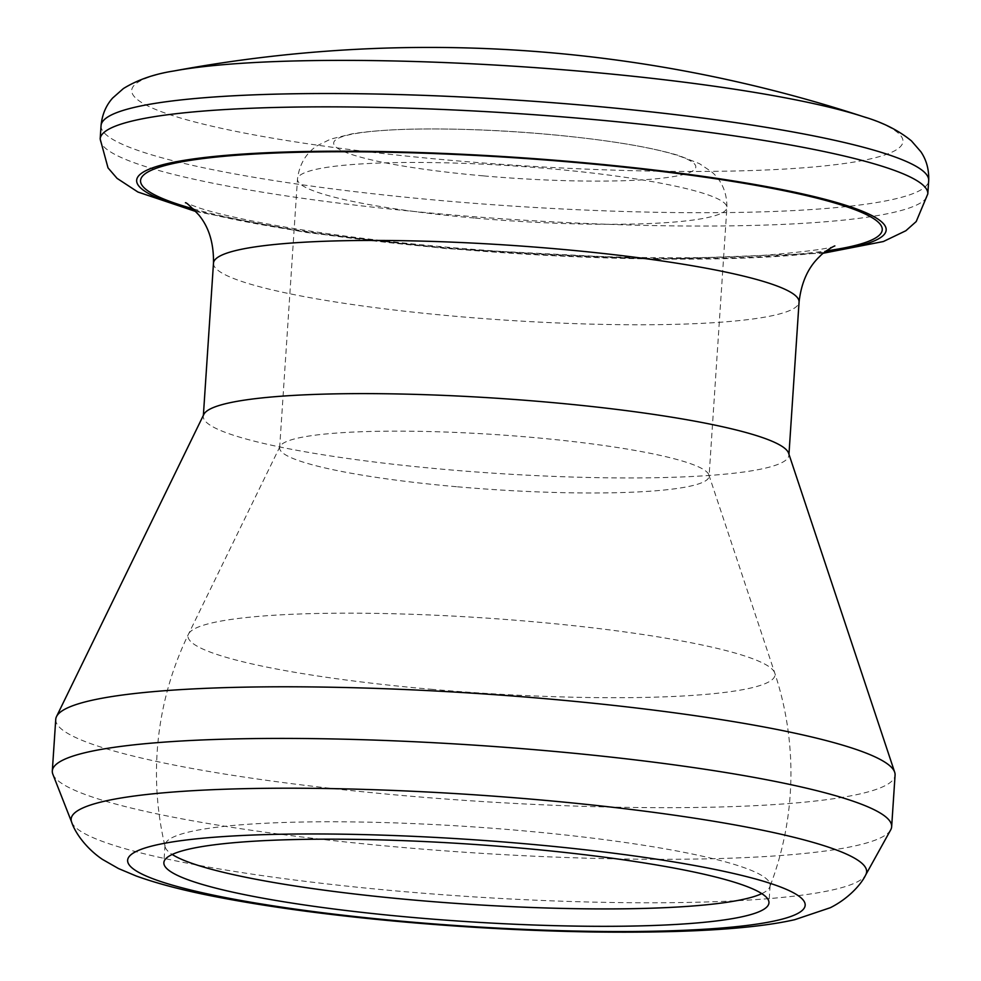 <?xml version="1.0" encoding="UTF-8"?>
<svg xmlns="http://www.w3.org/2000/svg" width="981" height="981" viewBox="0 0 981 981"><rect width="100%" height="100%" fill="white"/><g stroke="black" fill="none" stroke-linecap="round" stroke-linejoin="round"><path stroke-width="0.74" stroke-dasharray="4.91 3.68" d="M457.526 486.809A215.182 27.505 -176.2 0 0 709.067 476.325A215.182 27.505 -176.2 0 0 708.871 474.878A215.182 27.505 -176.2 0 0 531.187 437.318A215.182 27.505 -176.2 0 0 280.026 446.392A215.182 27.505 -176.2 0 0 279.634 447.802A215.182 27.505 -176.2 0 0 457.526 486.809M431.162 689.263A294.141 37.597 -176.2 0 0 774.732 672.954L774.732 672.954A294.141 37.597 -176.2 0 0 531.849 621.611A294.141 37.597 -176.2 0 0 188.548 634.02L188.548 634.02A294.141 37.597 -176.2 0 0 431.162 689.263M761.783 893.63A303.215 38.75 -176.2 0 0 769.778 886.959A303.215 38.75 -176.2 0 0 770.122 885.438A303.215 38.75 -176.2 0 0 519.464 830.478A303.215 38.75 -176.2 0 0 165.016 845.254A303.215 38.75 -176.2 0 0 165.151 846.799A303.215 38.75 -176.2 0 0 172.202 854.463M52.864 774.254A420.591 53.747 -176.2 0 0 399.99 847.228A420.591 53.747 -176.2 0 0 890.674 829.901M55.745 719.355A420.591 53.747 -176.2 0 0 403.424 795.603A420.591 53.747 -176.2 0 0 895.077 775.113M203.827 414.411A293.442 37.499 -176.2 0 0 203.312 416.336A293.442 37.499 -176.2 0 0 445.877 469.519A293.442 37.499 -176.2 0 0 788.896 455.221A293.442 37.499 -176.2 0 0 788.626 453.247M173.907 70.975A386.44 49.381 -176.2 0 0 451.199 160.357A386.44 49.381 -176.2 0 0 823.893 165.973A386.44 49.381 -176.2 0 0 866.284 117.646M475.368 218.125A215.182 27.505 -176.2 0 0 726.909 207.641A215.182 27.505 -176.2 0 0 549.029 168.634A215.182 27.505 -176.2 0 0 297.488 179.118A215.182 27.505 -176.2 0 0 475.368 218.125M483.682 175.906A181.46 23.188 -176.2 0 0 688.441 172.95A181.46 23.188 -176.2 0 0 585.363 138.247L585.363 138.247A181.46 23.188 -176.2 0 0 545.804 134.164A181.46 23.188 -176.2 0 0 446.968 129.051L446.968 129.051A181.46 23.188 -176.2 0 0 334.68 145.728A181.46 23.188 -176.2 0 0 483.682 175.906M71.662 822.176A398.617 50.938 -176.2 0 0 400.653 891.337A398.617 50.938 -176.2 0 0 865.708 874.917M213.478 263.166A293.442 37.499 -176.2 0 0 456.042 316.348A293.442 37.499 -176.2 0 0 799.061 302.05M193.245 208.843A371.689 47.505 -176.2 0 0 447.802 247.911A371.689 47.505 -176.2 0 0 826.309 250.891M194.581 210.167A375.6 48.008 -176.2 0 0 447.128 248.365A375.6 48.008 -176.2 0 0 824.8 252.031M100.172 138.971A414.73 52.999 -176.2 0 0 443.007 214.14A414.73 52.999 -176.2 0 0 927.805 193.931M101.055 125.642A414.73 52.999 -176.2 0 0 443.89 200.811A414.73 52.999 -176.2 0 0 928.688 180.602M279.634 447.802L297.488 179.118C300.027 157.745 313 148.266 317.611 145.531L330.548 139.143L352.191 133.808C375.87 130.068 407.458 128.486 446.968 129.051A1313.951 1313.951 0 0 1 585.363 138.247C624.603 142.907 655.7 148.658 678.68 155.489L699.428 163.643L711.409 171.687C715.615 175.01 727.215 186.12 726.909 207.641L709.067 476.325M708.871 474.878L774.732 672.954A317.243 317.243 0 0 1 769.766 886.983M280.026 446.392L188.548 634.02A317.243 317.243 0 0 0 165.151 846.775M770.122 885.438L768.957 902.851M165.016 845.254L163.864 862.655M203.374 415.355L203.312 416.336M788.957 454.252L788.896 455.221M834.868 245.924C830.686 248.414 808.565 251.43 768.503 254.986C734.156 257.329 693.175 258.187 645.572 257.574C582.248 256.654 516.889 253.257 449.494 247.396C386.857 241.853 331.431 234.974 283.215 226.746C245.949 220.234 218.089 214.017 199.634 208.095L185.421 202.785M195.893 211.54L305.814 232.411L446.281 248.622L656.019 259.376L823.329 253.221"/><path stroke-width="1.47" d="M172.202 854.463A303.215 38.75 -176.2 0 0 415.674 900.215A303.215 38.75 -176.2 0 0 761.783 893.63M414.509 917.615A303.215 38.75 -176.2 0 0 768.957 902.851A303.215 38.75 -176.2 0 0 518.311 847.878A303.215 38.75 -176.2 0 0 163.864 862.655A303.215 38.75 -176.2 0 0 414.509 917.615M865.708 874.917L890.674 829.901A420.591 53.747 -176.2 0 0 891.655 826.738A420.591 53.747 -176.2 0 0 543.977 750.49A420.591 53.747 -176.2 0 0 52.312 770.98A420.591 53.747 -176.2 0 0 52.864 774.254L71.662 822.176C74.814 832.084 85.654 848.013 102.38 859.356L118.493 868.553L136.114 875.959C156.801 883.44 182.417 890.196 212.975 896.205C267.433 906.935 332.069 915.616 406.894 922.226C469.862 927.707 531.297 930.944 591.2 931.95C687.84 933.25 754.573 928.811 794.708 919.7L830.331 907.707C848.418 898.67 861.269 884.322 865.708 874.917A398.617 50.938 -176.2 0 0 537.11 799.65A398.617 50.938 -176.2 0 0 71.662 822.176M891.655 826.738L895.077 775.113A420.591 53.747 -176.2 0 0 894.697 772.28A420.591 53.747 -176.2 0 0 547.398 698.864A420.591 53.747 -176.2 0 0 56.493 716.608A420.591 53.747 -176.2 0 0 55.745 719.355L52.312 770.98M894.697 772.28L788.626 453.247A293.442 37.499 -176.2 0 0 546.319 402.038A293.442 37.499 -176.2 0 0 203.827 414.411L56.493 716.608M866.284 117.646A386.44 49.381 -176.2 0 0 863.697 116.788A386.44 49.381 -176.2 0 0 583.487 71.478A386.44 49.381 -176.2 0 0 173.907 70.975L173.907 70.975C154.348 73.992 137.499 79.853 123.385 88.56L112.619 98.063C105.936 105.556 102.085 114.752 101.055 125.642L100.172 138.971L108.02 167.874L117.058 178.358L137.929 192.031L195.893 211.54M173.907 70.975A1395.46 1395.46 0 0 1 863.697 116.788L863.697 116.788C882.704 122.367 898.621 130.399 911.459 140.908L920.877 151.748C926.505 160.062 929.105 169.676 928.688 180.602A414.73 52.999 -176.2 0 0 585.853 105.433A414.73 52.999 -176.2 0 0 101.055 125.642M408.304 921.797A339.524 43.397 -176.2 0 0 800.177 912.011A339.524 43.397 -176.2 0 0 524.528 843.709A339.524 43.397 -176.2 0 0 132.643 853.482A339.524 43.397 -176.2 0 0 408.304 921.797M834.745 245.973L834.868 245.924C834.12 245.863 823.415 252.068 819.883 256.323C808.246 267.126 801.318 282.369 799.061 302.05A293.442 37.499 -176.2 0 0 556.497 248.867A293.442 37.499 -176.2 0 0 213.478 263.166L203.374 415.355M826.309 250.891A371.689 47.505 -176.2 0 0 575.038 162.429A371.689 47.505 -176.2 0 0 205.679 158.248A371.689 47.505 -176.2 0 0 193.245 208.843M824.8 252.031A375.6 48.008 -176.2 0 0 575.7 161.975A375.6 48.008 -176.2 0 0 199.952 158.064A375.6 48.008 -176.2 0 0 194.581 210.167M928.688 180.602L927.805 193.931A414.73 52.999 -176.2 0 0 584.97 118.762A414.73 52.999 -176.2 0 0 100.172 138.971M799.061 302.05L788.957 454.252M185.421 202.785C185.863 202.037 190.314 206.071 198.763 214.913C208.941 227.151 213.846 243.239 213.478 263.166M927.805 193.931L916.205 221.559L905.855 230.743L883.354 241.534L823.329 253.221"/></g></svg>
